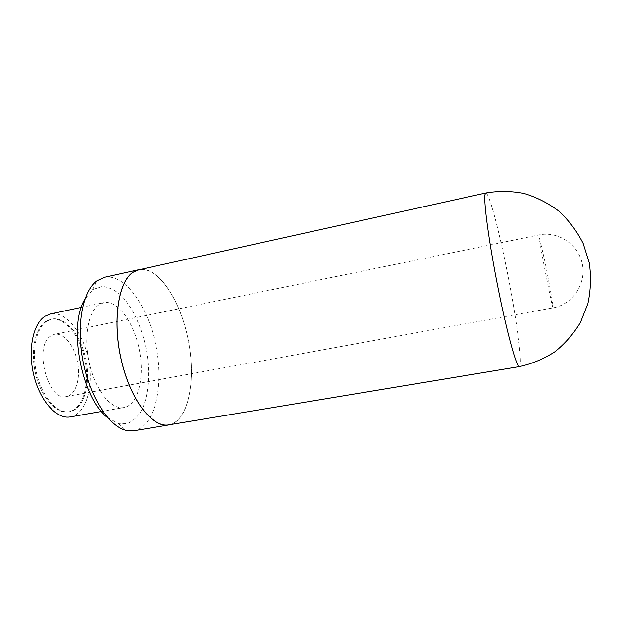 <?xml version="1.0" encoding="UTF-8"?>
<svg xmlns="http://www.w3.org/2000/svg" width="622" height="622" viewBox="0 0 622 622"><rect width="100%" height="100%" fill="white"/><g stroke="black" fill="none" stroke-linecap="round" stroke-linejoin="round"><path stroke-width="0.47" stroke-dasharray="3.11 2.33" d="M107.816 417.743L118.149 423.364L127.331 423.504C132.984 421.226 137.781 416.779 141.73 410.162C148.767 395.444 150.376 372.866 146.465 350.155C142.034 327.522 132.463 306.693 120.575 294.859C114.495 289.766 108.383 286.96 102.241 286.447L93.619 289.23L92.344 290.124L84.856 299.205M104.255 277.373C125.154 273.05 148.697 307.237 156.2 346.874C164.037 386.449 154.964 426.956 133.963 430.743M98.789 304.772C87.725 312.05 83.262 339.278 89.809 365.448C96.239 391.666 111.851 409.96 123.933 407.534C138.193 404.984 144.825 377.515 139.406 350.132C134.212 322.701 117.807 299.695 103.617 302.65L98.789 304.772M170.568 424.562C188.995 418.948 196.023 379.381 188.388 340.638C181.01 301.857 159.714 267.771 140.525 269.443M168.819 424.849C188.388 421.281 196.257 380.602 188.357 340.646C180.769 300.636 158.283 265.827 138.792 269.831M50.903 335.857C33.16 345.809 47.871 402.092 66.554 396.509C75.853 394.846 80.743 378.534 77.493 362.121C74.383 345.676 63.747 332.373 54.511 334.302L50.903 335.857M45.818 321.333C34.816 328.167 30.019 352.394 35.952 375.338C41.767 398.321 56.711 414.229 68.692 411.857C82.726 409.354 89.879 384.917 85.058 360.651C80.471 336.346 64.711 316.341 50.755 319.265L45.818 321.333M46.852 321.115C35.874 327.95 31.092 352.184 37.025 375.128C42.84 398.127 57.768 414.042 69.726 411.678C83.737 409.175 90.866 384.73 86.054 360.465C81.459 336.144 65.722 316.132 51.789 319.047L46.852 321.115M70.379 416.896C86.03 414.104 93.899 386.884 88.557 359.975C83.465 333.019 66.002 310.705 50.444 313.962M519.378 366.599C523.444 366.249 514.938 307.68 504.333 257.99C496.76 221.953 488.542 192.229 485.759 192.991M538.979 235.87C539.445 243.171 552.686 310.58 553.106 307.843C553.72 308.217 549.374 283.679 545.043 262.064L538.979 235.87M118.149 423.364L125.815 430.292M92.344 290.124L96.869 280.841M66.554 396.509L553.106 307.843C572.271 304.578 586.367 284.192 582.379 264.334C578.67 244.43 557.973 230.785 538.979 234.906L54.511 334.302M68.692 411.857L69.726 411.678M50.755 319.265L51.789 319.047M101.464 411.461L123.933 407.534M81.311 307.392L103.617 302.65"/><path stroke-width="0.93" d="M84.856 299.205C67.65 326.13 81.801 399.184 107.816 417.743M168.826 424.95L133.963 430.743L125.815 430.292C108.858 426.148 89.84 396.859 82.951 361.063C75.977 325.283 82.679 291.01 96.869 280.841L104.255 277.373L138.768 269.73L133.201 272.141C118.227 281.455 112.069 321.341 121.531 360.978C130.845 400.669 152.724 428.224 168.826 424.95L170.568 424.562M140.525 269.443L138.768 269.73M485.759 192.991L138.792 269.831L133.232 272.242C118.281 281.548 112.139 321.387 121.585 360.962C130.884 400.599 152.732 428.123 168.819 424.849L519.378 366.599C531.896 363.87 543.651 358.98 554.653 351.935C564.939 343.733 573.554 333.866 580.497 322.336L587.891 303.567C590.76 290.179 591.227 276.658 589.298 262.997L583.164 243.459C576.952 231.205 568.889 220.46 558.976 211.239C548.239 203.137 536.561 197.197 523.957 193.426C511.121 190.993 498.385 190.853 485.759 192.991L484.997 194.484C483.426 201.489 489.172 243.84 498.23 288.989C507.264 334.169 516.703 367.781 519.378 366.599M81.311 307.392L50.444 313.962L45.126 316.163C32.888 323.603 27.446 350.52 34.016 376.139C40.469 401.804 57.115 419.516 70.379 416.896L101.464 411.461"/></g></svg>
